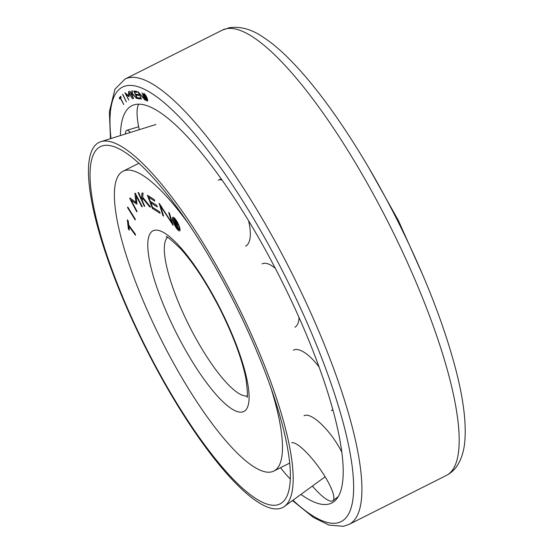 <?xml version="1.0" encoding="UTF-8"?>
<svg xmlns="http://www.w3.org/2000/svg" width="554" height="554" viewBox="0 0 554 554"><rect width="100%" height="100%" fill="white"/><g stroke="black" fill="none" stroke-linecap="round" stroke-linejoin="round"><path stroke-width="0.83" d="M270.691 387.198A167.807 41.598 63.3 0 1 273.835 471.059A167.807 41.598 63.3 0 1 271.031 472.001A167.807 41.598 63.3 0 1 158.631 334.547A167.807 41.598 63.3 0 1 123.023 171.241A167.807 41.598 63.3 0 1 125.827 170.293A167.807 41.598 63.3 0 1 188.478 223.754M174.711 224.391A6.094 1.51 -116.7 0 0 178.984 229.543A6.094 1.51 -116.7 0 0 177.786 223.802A6.094 1.51 -116.7 0 0 173.506 218.657A6.094 1.51 -116.7 0 0 174.711 224.391M173.755 217.507A7.611 1.891 -116.7 0 0 173.817 218.505M174.323 224.467A7.611 1.891 63.3 0 1 172.827 217.3A7.611 1.891 63.3 0 1 178.166 223.733A7.611 1.891 63.3 0 1 179.669 230.9A7.611 1.891 63.3 0 1 174.323 224.467M175.673 223.733L176.359 226.531L175.66 225.741L174.06 219.232L175.611 220.97A2.541 0.63 63.3 0 1 177.315 224.225L174.988 221.032L175.389 222.66L177.328 224.252A2.541 0.63 63.3 0 1 177.273 225.173A2.541 0.63 63.3 0 1 177.01 225.132L178.748 229.294L177.896 228.345L175.673 223.733L176.137 223.497M176.11 225.52L175.66 225.741M177.003 223.297L176.65 223.477M176.29 221.891L175.923 222.078M175.452 220.797L174.988 221.032M177.398 224.938L177.01 225.132M178.27 228.158L177.896 228.345M177.065 223.961L176.248 224.377M159.504 211.676L160.127 213.304L152.454 208.498L147.399 195.271L154.178 199.516L154.801 201.137L148.701 197.321L150.203 201.247L156.657 205.292L157.281 206.912L150.827 202.868L152.523 207.307L159.504 211.676M153.548 207.951L152.454 208.498M149.795 196.774L148.701 197.321M151.921 202.321L150.827 202.868M131.222 200.333L137.08 211.469L136.741 211.794L129.671 198.353L130.01 198.027L135.972 202.473L134.851 193.464L135.19 193.138L142.267 206.573L141.921 206.898L136.062 195.763L136.997 204.232L131.222 200.333L132.344 199.765M132.136 199.869L131.907 199.44M130.135 198.117L129.671 198.353M136.762 202.072L135.972 202.473M135.252 193.256L134.851 193.464M136.464 195.555L136.062 195.763M136.831 202.729L136.263 202.321M135.481 235.256L128.847 226.157L129.29 230.18L128.362 228.913L127.351 219.793L128.279 221.06L128.722 225.083L135.356 234.183L135.481 235.256M129.331 225.914L128.847 226.157M129.11 228.532L128.362 228.913M127.621 207.715L127.718 206.961L135.301 219.162L135.197 219.91L127.621 207.715L128.05 207.501M144.255 206.213L138.064 192.522L138.597 192.591L141.471 198.948L141.949 193.027L143.112 193.18L142.697 197.245L150.577 207.044L149.746 206.933L142.6 198.187L142.323 200.839L144.788 206.282L144.255 206.213L144.663 206.005M142.579 198.394L141.471 198.948M142.807 198.083L142.856 197.446M150.279 206.663L149.746 206.933M143.209 197.882L142.6 198.187M163.589 216.115L162.786 215.347L159.13 203.249L171.823 222.819L168.679 212.431L169.482 213.2L173.146 225.305L160.563 206.088L163.589 216.115M163.278 215.097L162.786 215.347M172.315 222.569L171.823 222.819M172.834 224.287L172.342 224.536M161.076 205.832L160.563 206.088M179.288 229.384A7.611 1.891 -116.7 0 0 180.057 230.028M248.552 220.693A35.705 13.642 67.6 0 1 245.54 246.128M221.288 179.004L218.304 180.126A35.705 13.642 67.6 0 1 221.981 179.988M332.753 409.33A35.705 13.261 57.8 0 1 331.424 410.639L332.85 409.676M293.419 350.183A35.705 13.261 57.8 0 1 319.104 367.032M291.709 442.66A35.705 8.358 54 0 1 319.658 468.483A35.705 8.358 54 0 1 332.871 500.754A35.705 8.358 54 0 1 331.957 501.155A35.705 8.358 54 0 1 312.38 486.073M139.296 129.671A35.705 9.127 72.7 0 1 138.839 104.166M125.322 134.033A35.705 6.357 71.6 0 1 126.831 130.315A35.705 6.357 71.6 0 1 130.273 132.489M290.317 479.009A35.705 5.692 55.7 0 1 280.497 467.708M304.014 415.805A35.705 11.128 54.7 0 1 341.825 452.154M299.015 317.477A35.705 14.182 62.6 0 1 294.915 327.255M262.056 263.863A35.705 14.182 62.6 0 1 275.317 268.365M103.709 145.543A199.939 49.562 63.3 0 1 235.817 305.663A199.939 49.562 63.3 0 1 281.792 502.838A199.939 49.562 63.3 0 1 276.716 505.026A199.939 49.562 63.3 0 1 141 337.58A199.939 49.562 63.3 0 1 102.248 145.903A199.939 49.562 63.3 0 1 103.709 145.543M102.414 141.284A204.336 50.656 63.3 0 1 237.431 304.929A204.336 50.656 63.3 0 1 284.417 506.439A204.336 50.656 63.3 0 1 279.223 508.669A204.336 50.656 63.3 0 1 140.522 337.545A204.336 50.656 63.3 0 1 100.918 141.651A204.336 50.656 63.3 0 1 102.414 141.284M120.426 135.564A222.369 55.123 63.3 0 1 134.414 104.734A222.369 55.123 63.3 0 1 135.612 104.457A222.369 55.123 63.3 0 1 282.145 281.744A222.369 55.123 63.3 0 1 334.027 501.557A222.369 55.123 63.3 0 1 328.023 504.258A222.369 55.123 63.3 0 1 300.933 494.41M144.739 97.449A3.331 0.824 -116.7 0 0 147.08 100.267A3.331 0.824 -116.7 0 0 146.422 97.123A3.331 0.824 -116.7 0 0 144.088 94.305A3.331 0.824 -116.7 0 0 144.739 97.449M144.608 94A4.169 1.032 -116.7 0 0 144.615 94.042L144.088 94.305M144.532 97.49A4.169 1.032 63.3 0 1 143.708 93.564A4.169 1.032 63.3 0 1 146.637 97.088A4.169 1.032 63.3 0 1 147.454 101.008A4.169 1.032 63.3 0 1 144.532 97.49M145.425 97.435L144.116 94.852L145.737 96.528L144.67 95.648L145.127 96.735L145.744 96.548L146.831 99.616L145.425 97.435L145.944 97.172M145.106 95.433L144.67 95.648M140.044 98.003L140.46 98.924L137.184 98.508L133.798 91.008L136.693 91.382L137.108 92.296L134.504 91.971L135.508 94.194L138.265 94.54L138.68 95.461L135.924 95.108L137.067 97.622L140.044 98.003M140.134 98.203L138.271 97.961L137.184 98.508M136.783 94.679L136.63 94.332M135.363 91.535L135.204 91.188M136.783 91.576L135.585 91.424L134.504 91.971M138.355 94.741L137.011 94.568L135.924 95.108M125.765 93.945L128.826 100.129L124.899 92.753L128.625 95.787L128.66 91.341L132.351 98.806L129.054 92.705L129.082 96.812L125.765 93.945L126.277 93.681M129.137 95.523L128.625 95.787M123.805 104.574L120.357 98.183L119.726 98.986L119.248 98.086L120.668 96.271L121.153 97.165L120.523 97.968L123.805 104.574M120.938 96.763L120.543 97.94M120.329 97.546L119.248 98.086M122.573 94.478L126.409 101.86L122.794 94.367M133.417 98.612L129.871 91.112L131.783 94.568L131.797 90.953L132.371 90.904L132.316 93.397L136.547 98.349L132.302 93.979L132.268 95.607L133.639 98.501M132.295 94.312L131.783 94.568M132.655 93.799L132.302 93.979M141.45 99.138L137.904 91.583L144.449 99.104L141.997 92.788L145.224 100.253L138.777 92.954L141.45 99.138M139.137 92.774L138.777 92.954M154.677 230.235A101.126 25.069 63.3 0 1 223.975 316.279A101.126 25.069 63.3 0 1 242.181 412.058A101.126 25.069 63.3 0 1 172.89 326.015A101.126 25.069 63.3 0 1 154.677 230.235M247.174 395.944A89.021 22.07 63.3 0 1 189.191 325.794A89.021 22.07 63.3 0 1 167.433 237.424M446.344 475.457C451.545 472.714 455.582 468.795 458.442 463.705C462.181 456.911 464.342 448.906 464.938 439.682C466.191 421.4 463.192 398.208 455.942 370.107C444.079 324.727 424.752 275.193 397.959 221.503C377.066 180.029 354.982 142.974 331.728 110.343C317.026 89.803 302.92 72.74 289.423 59.16C280.019 49.694 271.065 42.236 262.561 36.786C251.537 29.265 240.505 26.239 229.467 27.7L222.327 30.11A249.258 61.792 63.3 0 1 226.496 28.711A249.258 61.792 63.3 0 1 393.451 232.888A249.258 61.792 63.3 0 1 446.344 475.457L349.062 524.396A249.258 61.792 63.3 0 0 296.168 281.82A249.258 61.792 63.3 0 0 129.214 77.643A249.258 61.792 63.3 0 0 125.045 79.049L114.962 89.18L109.38 111.666L110.461 138.673M110.994 138.507A243.206 60.289 63.3 0 1 126.596 85.718A243.206 60.289 63.3 0 1 293.246 292.644A243.206 60.289 63.3 0 1 337.04 522.99A243.206 60.289 63.3 0 1 292.948 500.227M289.694 463.082L273.835 471.059M166.179 236.918C166.02 235.429 170.888 239.439 180.784 248.926C193.99 263.662 207.265 284.112 220.61 310.288C233.58 336.507 242.015 359.248 245.921 378.5C247.617 391.872 247.922 398.125 246.835 397.253M178.984 229.543L179.995 229.031M173.506 218.657L174.524 218.151M138.881 163.264L123.023 171.241M338.286 496.557L332.871 500.754M138.673 126.769L126.831 130.315M368.902 167.973L398.402 220.554L423.034 275.594M325.129 476.786L284.417 506.439M155.916 124.484L100.918 141.651M292.498 500.553L313.398 517.429L329.055 525.116L343.411 526.3L349.062 524.396M147.08 100.267L147.634 99.983M222.327 30.11L125.045 79.049"/></g></svg>
